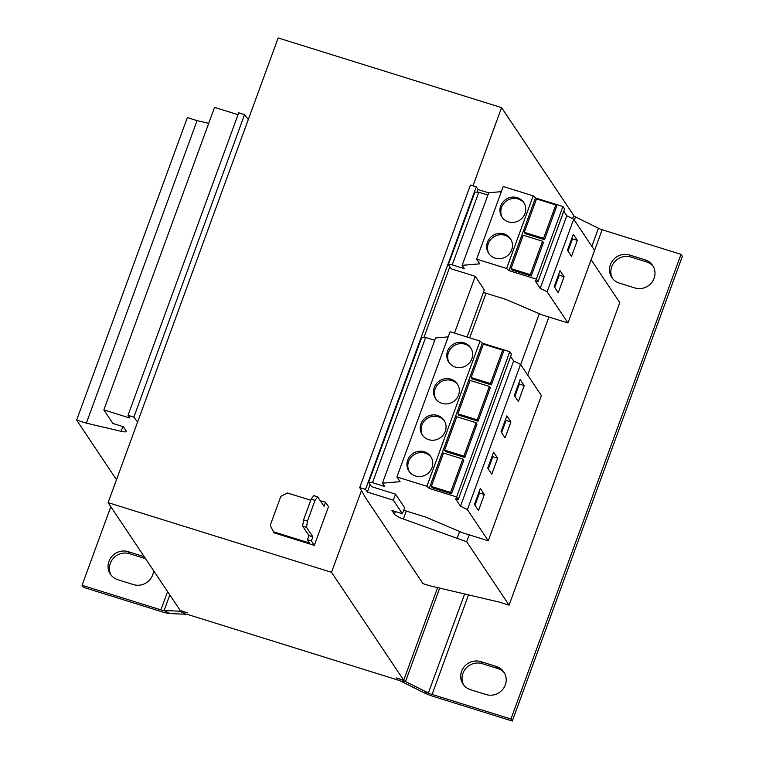 <?xml version="1.0" encoding="UTF-8"?>
<svg xmlns="http://www.w3.org/2000/svg" width="759" height="759" viewBox="0 0 759 759"><rect width="100%" height="100%" fill="white"/><g stroke="black" fill="none" stroke-linecap="round" stroke-linejoin="round"><path stroke-width="1.14" d="M420.989 423.778A13.121 12.476 -33.8 0 0 422.222 434.86A13.121 12.476 -33.8 0 0 434.527 440.097A13.121 12.476 -33.8 0 0 445.277 431.349A13.121 12.476 -33.8 0 0 444.043 420.268A13.121 12.476 -33.8 0 0 431.738 415.04A13.121 12.476 -33.8 0 0 420.989 423.778M444.47 420.96A13.121 12.476 -33.8 0 0 432.222 416.454A13.121 12.476 -33.8 0 0 421.89 425.125A13.121 12.476 -33.8 0 0 422.697 435.514M407.706 460.087A13.121 12.476 -33.8 0 0 408.94 471.159A13.121 12.476 -33.8 0 0 421.245 476.396A13.121 12.476 -33.8 0 0 431.994 467.658A13.121 12.476 -33.8 0 0 430.751 456.576A13.121 12.476 -33.8 0 0 418.446 451.339A13.121 12.476 -33.8 0 0 407.706 460.087M431.178 457.269A13.121 12.476 -33.8 0 0 418.93 452.762A13.121 12.476 -33.8 0 0 408.608 461.434A13.121 12.476 -33.8 0 0 409.414 471.823M434.271 387.479A13.121 12.476 -33.8 0 0 435.514 398.56A13.121 12.476 -33.8 0 0 447.819 403.788A13.121 12.476 -33.8 0 0 458.559 395.05A13.121 12.476 -33.8 0 0 457.326 383.969A13.121 12.476 -33.8 0 0 445.021 378.732A13.121 12.476 -33.8 0 0 434.271 387.479M457.753 384.661A13.121 12.476 -33.8 0 0 445.505 380.155A13.121 12.476 -33.8 0 0 435.173 388.826A13.121 12.476 -33.8 0 0 435.989 399.215M447.563 351.17A13.121 12.476 -33.8 0 0 448.797 362.252A13.121 12.476 -33.8 0 0 461.102 367.489A13.121 12.476 -33.8 0 0 471.851 358.741A13.121 12.476 -33.8 0 0 470.608 347.669A13.121 12.476 -33.8 0 0 458.303 342.432A13.121 12.476 -33.8 0 0 447.563 351.17M471.035 348.353A13.121 12.476 -33.8 0 0 458.787 343.846A13.121 12.476 -33.8 0 0 448.465 352.518A13.121 12.476 -33.8 0 0 449.271 362.906M487.42 242.263A13.121 12.476 -33.8 0 0 488.654 253.345A13.121 12.476 -33.8 0 0 500.959 258.572A13.121 12.476 -33.8 0 0 511.699 249.834A13.121 12.476 -33.8 0 0 510.465 238.753A13.121 12.476 -33.8 0 0 498.16 233.516A13.121 12.476 -33.8 0 0 487.42 242.263M510.892 239.446A13.121 12.476 -33.8 0 0 498.644 234.939A13.121 12.476 -33.8 0 0 488.322 243.611A13.121 12.476 -33.8 0 0 489.128 253.999M500.703 205.955A13.121 12.476 -33.8 0 0 501.936 217.036A13.121 12.476 -33.8 0 0 514.241 222.273A13.121 12.476 -33.8 0 0 524.991 213.526A13.121 12.476 -33.8 0 0 523.748 202.454A13.121 12.476 -33.8 0 0 511.443 197.217A13.121 12.476 -33.8 0 0 500.703 205.955M524.175 203.137A13.121 12.476 -33.8 0 0 511.936 198.63A13.121 12.476 -33.8 0 0 501.604 207.302A13.121 12.476 -33.8 0 0 502.411 217.7M467.07 337.034L484.327 289.872L475.257 276.314L451.311 268.847L448.332 264.692L452.222 264.853L464.366 268.639L462.155 265.346L479.802 263.847L476.643 259.123L503.217 186.515L533.188 195.86L535.474 197.966L508.9 270.574L536.328 279.122L537.998 281.627L535.104 280.726L540.209 288.363L547.125 291.798L567.969 322.964L542.22 314.938L505.76 299.388L483.398 292.414M535.474 197.966L562.903 206.514L536.328 279.122M543.577 238.317L544.488 239.673L525.2 233.658L524.298 232.311L536.518 198.905L555.806 204.921L543.577 238.317L524.298 232.311M544.488 239.673L556.708 206.268L555.806 204.921M530.294 274.625L531.196 275.972L543.425 242.576L542.514 241.229L530.294 274.625L511.016 268.61L523.236 235.214L542.514 241.229M531.196 275.972L511.917 269.957L511.016 268.61M475.257 276.314L454.48 333.106M370.098 484.574L367.347 492.079L393.333 500.181L402.403 513.748L391.957 510.484L394.424 514.175A10.493 1.973 -159.9 0 0 403.39 519.033L466.681 541.746L509.08 605.151L499.365 602.124L430.049 585.844L423.01 583.652L365.544 497.724L359.709 487.563L470.428 185.035L476.254 186.856L478.056 189.551L488.682 192.862M478.056 189.551L477.098 192.179M449.812 266.751L423.958 337.394M434.727 340.298L425.647 337.461L421.767 337.3L368.618 482.515L371.597 486.671L395.543 494.137L393.333 500.181M395.543 494.137L404.613 507.695L402.403 513.748M359.709 487.563L365.544 489.384L367.347 492.079M476.254 186.856L365.544 489.384M539.317 313.695L520.683 364.595M459.603 531.518L456.965 538.719M548.918 317.025L527.676 375.06M469.204 534.848L466.681 541.746M591.109 259.72L619.799 302.623L509.08 605.151M361.445 490.58L331.531 572.314L108.101 502.638L278.155 37.95L501.585 107.626L573.766 215.556L572.628 218.658M472.971 185.832L501.585 107.626M317.708 496.87L315.032 500.361L311.152 499.147L313.818 495.655L317.708 496.87L324.027 506.319L325.526 502.202L328.505 506.651L314.33 545.379L274.018 532.809L270.213 525.37L280.839 496.329L287.471 492.999L310.744 500.257M401.302 681.411L405.496 681.582L428.389 692.967A5.247 0.987 20.1 0 0 432.089 694.438L510.949 719.029L512.306 721.05L433.446 696.458A13.121 2.467 20.1 0 1 424.196 692.796L401.302 681.411A5.247 0.987 -159.9 0 0 397.602 679.941L189.086 614.923A5.247 0.987 -159.9 0 0 185.917 614.249L170.196 613.585L164.086 610.549L179.807 611.204A13.121 2.467 -159.9 0 1 187.739 612.893L180.272 610.568L108.101 502.638M331.531 572.314L403.712 680.244L396.255 677.92A13.121 2.467 -159.9 0 1 405.496 681.582L439.708 588.111M403.712 680.244L437.611 587.618M480.817 661.63L496.358 666.478A15.218 14.478 -33.8 0 1 503.872 672.057A15.218 14.478 -33.8 0 1 502.913 689.191A15.218 14.478 -33.8 0 1 486.083 694.551L470.542 689.703A15.218 14.478 -33.8 0 1 463.028 684.134A15.218 14.478 -33.8 0 1 463.996 667A15.218 14.478 -33.8 0 1 480.817 661.63L482.174 663.66L497.714 668.499L496.358 666.478M629.609 255.033L645.159 259.872A15.218 14.478 -33.8 0 1 652.674 265.451A15.218 14.478 -33.8 0 1 651.706 282.585A15.218 14.478 -33.8 0 1 634.885 287.955L619.344 283.107A15.218 14.478 -33.8 0 1 611.82 277.528A15.218 14.478 -33.8 0 1 612.788 260.394A15.218 14.478 -33.8 0 1 629.609 255.033L630.966 257.054L646.507 261.902L645.159 259.872M510.949 719.029L681.003 254.341L602.143 229.749A5.247 0.987 -159.9 0 1 598.443 228.279L575.55 216.894A13.121 2.467 20.1 0 0 573.605 215.983M169.807 594.914L164.086 610.549A5.247 0.987 20.1 0 1 160.917 609.875L167.597 591.612M170.196 613.585A13.121 2.467 20.1 0 1 162.274 611.896L83.414 587.305L82.057 585.284L160.917 609.875M110.814 506.699L82.057 585.284M145.595 558.709A15.218 14.478 -33.8 0 0 145.073 558.539L143.726 556.518L128.176 551.67A15.218 14.478 -33.8 0 0 111.355 557.03A15.218 14.478 -33.8 0 0 110.387 574.165A15.218 14.478 -33.8 0 0 117.901 579.743L133.451 584.591A15.218 14.478 -33.8 0 0 153.555 570.616M128.176 551.67L129.533 553.691L145.073 558.539M129.533 553.691A15.218 14.478 -33.8 0 0 113.119 558.567A15.218 14.478 -33.8 0 0 111.108 575.151M144.248 556.689A15.218 14.478 -33.8 0 0 143.726 556.518M512.306 721.05L682.36 256.362L681.003 254.341M504.507 673.1A15.218 14.478 -33.8 0 0 497.714 668.499M482.174 663.66A15.218 14.478 -33.8 0 0 465.751 668.527A15.218 14.478 -33.8 0 0 463.749 685.111M653.3 266.494A15.218 14.478 -33.8 0 0 646.507 261.902M630.966 257.054A15.218 14.478 -33.8 0 0 614.553 261.921A15.218 14.478 -33.8 0 0 612.541 278.506M311.152 499.147L303.534 519.962L307.414 521.177L306.551 527.363L302.661 526.158L308.979 535.598L307.471 539.715L309.729 543.083L273.297 531.727M321.228 502.135L321.645 500.987L325.526 502.202M302.661 526.158L303.534 519.962M315.032 500.361L307.414 521.177M307.471 539.715L311.361 540.93L312.86 536.812L306.551 527.363M311.361 540.93L314.33 545.379M308.979 535.598L312.86 536.812M116.488 479.707L76.64 420.116L86.355 423.142L121.127 431.321A10.493 1.973 -159.9 0 0 126.241 431.416A10.493 1.973 -159.9 0 0 126.098 430.846L123.347 426.729L112.911 423.475L103.841 409.907L129.827 418.019L128.024 415.315L133.85 417.137L137.588 422.07M86.355 423.142L197.065 120.615L187.35 117.588L76.64 420.116M197.065 120.615L208.706 123.347M238.032 114.704L214.55 107.38L103.841 409.907M133.85 417.137L244.559 114.6L238.734 112.787L128.024 415.315M244.559 114.6L248.297 119.533M368.618 482.515L372.508 482.677L384.652 486.462L382.451 483.17L400.088 481.671L396.929 476.946L426.909 486.291L429.196 488.398L456.614 496.946L458.294 499.45L455.391 498.549L460.504 506.177L467.411 509.621L488.255 540.788L462.506 532.752L426.046 517.211L403.684 510.238M382.451 483.17L435.59 337.954L448.189 336.882M396.929 476.946L450.078 331.73L480.049 341.076L482.335 343.182L509.763 351.73L511.433 354.235L458.294 499.45M510.617 356.445L513.644 360.971L520.551 364.405L541.395 395.572L488.255 540.788M463.872 456.14L464.774 457.497L445.486 451.482L444.584 450.134L456.804 416.729L476.092 422.744L463.872 456.14L444.584 450.134M464.774 457.497L476.994 424.091L476.092 422.744M509.763 351.73L456.614 496.946M482.335 343.182L429.196 488.398M450.58 492.449L451.491 493.796L432.203 487.781L431.302 486.434L443.522 453.038L462.81 459.053L450.58 492.449L431.302 486.434M451.491 493.796L463.711 460.4L462.81 459.053M480.049 341.076L426.909 486.291M513.644 360.971L460.504 506.177M520.551 364.405L467.411 509.621M493.587 452.146L487.743 468.123L491.804 474.195L497.648 458.218L493.587 452.146M480.305 488.454L474.46 504.422L478.521 510.494L484.365 494.526L480.305 488.454M425.647 337.461L372.508 482.677M490.437 383.532L491.339 384.889L472.06 378.874L471.159 377.527L483.379 344.121L502.667 350.136L490.437 383.532L471.159 377.527M491.339 384.889L503.568 351.483L502.667 350.136M477.155 419.841L478.056 421.188L458.778 415.173L457.876 413.826L470.096 380.43L489.375 386.445L477.155 419.841L457.876 413.826M478.056 421.188L490.276 387.792L489.375 386.445M520.162 379.538L514.317 395.515L518.378 401.587L524.222 385.61L520.162 379.538M506.87 415.847L501.025 431.814L505.086 437.886L510.93 421.919L506.87 415.847M487.866 195.082L478.796 192.245L474.906 192.084L448.332 264.692M462.155 265.346L488.73 192.739L501.329 191.666M562.903 206.514L564.573 209.019L537.998 281.627M563.766 211.23L566.783 215.755L573.69 219.19L594.534 250.356L567.969 322.964M476.643 259.123L506.614 268.468L508.9 270.574M533.188 195.86L506.614 268.468M566.783 215.755L540.209 288.363M573.69 219.19L547.125 291.798M573.301 234.322L567.457 250.299L571.518 256.371L577.362 240.394L573.301 234.322M560.019 270.631L554.165 286.608L558.226 292.67L564.079 276.703L560.019 270.631M478.796 192.245L452.222 264.853M554.734 287.443L559.222 275.185L558.652 274.35M559.222 275.185L564.079 276.703M568.017 251.144L572.504 238.886L571.944 238.041M572.504 238.886L577.362 240.394M501.595 432.658L506.073 420.401L505.513 419.556M506.073 420.401L510.93 421.919M514.877 396.359L519.365 384.101L518.795 383.257M519.365 384.101L524.222 385.61M475.02 505.266L479.508 493.008L478.948 492.164M479.508 493.008L484.365 494.526M488.303 468.967L492.79 456.709L492.23 455.865M492.79 456.709L497.648 458.218M395.382 511.557L394.424 514.175M486.026 293.23L469.698 337.85M406.312 511.054L403.39 519.033M432.089 694.438L468.521 594.885M591.147 259.787L602.143 229.749M185.917 614.249L179.807 611.204L180.13 610.34M574.354 220.176L575.55 216.894M424.196 692.796L428.389 692.967L464.622 593.965M591.84 246.324L598.443 228.279M122.863 426.577L121.127 431.321"/></g></svg>
